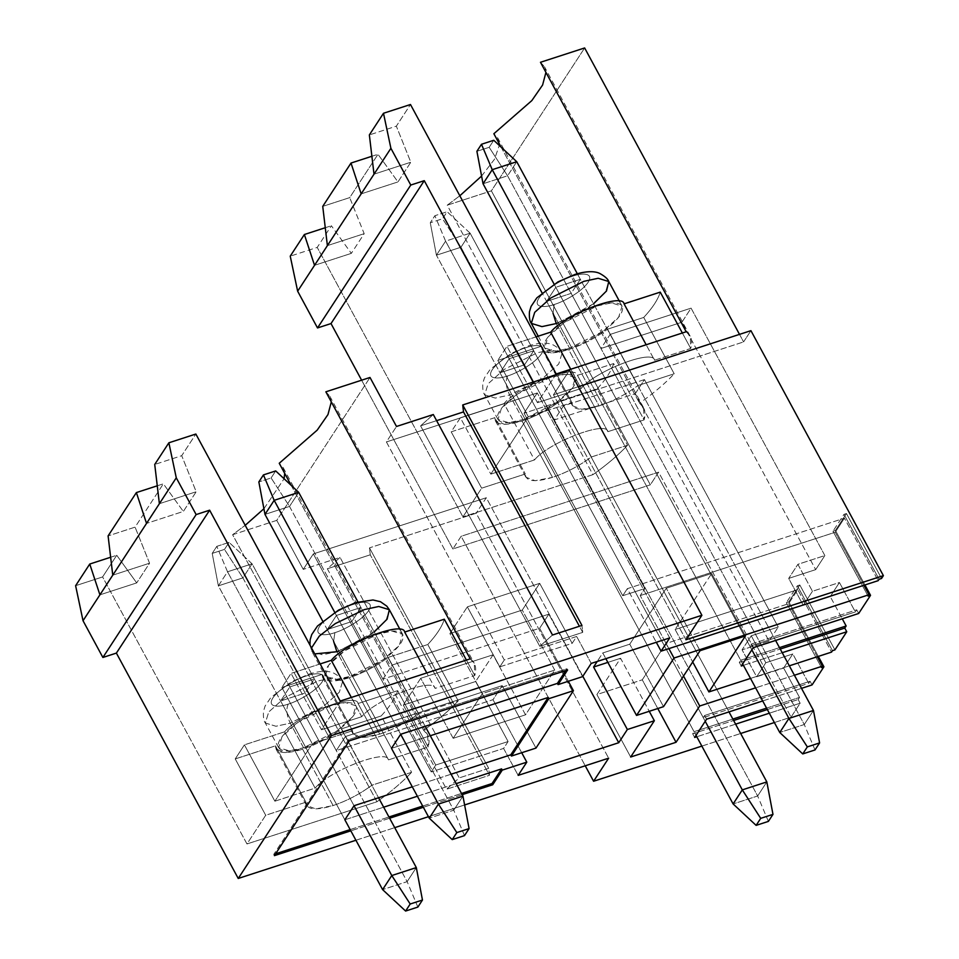 <?xml version="1.0" encoding="UTF-8"?>
<svg xmlns="http://www.w3.org/2000/svg" width="959" height="959" viewBox="0 0 959 959"><rect width="100%" height="100%" fill="white"/><g stroke="black" fill="none" stroke-linecap="round" stroke-linejoin="round"><path stroke-width="0.72" stroke-dasharray="4.79 3.6" d="M322.092 674.405L322.656 677.593L331.874 681.13L349.28 677.761L379.74 734.114L362.334 737.471L353.116 733.947L352.552 730.746L322.092 674.405L352.552 730.746C352.912 738.286 361.975 739.401 379.74 734.114C393.526 729.451 406.484 722.654 418.615 713.724L458.246 700.861C449.208 710.523 437.664 720.341 423.614 730.29C428.745 734.007 430.255 739.569 428.134 746.989L388.515 759.864C387.328 748.284 329.141 770.688 315.115 788.13L274.873 801.197L244.413 744.855L235.231 758.917L265.703 815.258L246.978 843.956L102.601 576.934L116.734 555.273L136.705 582.904L149.556 563.209L135.087 527.138L108.103 535.901L135.087 527.138L163.354 483.816L135.087 527.138L149.556 563.209L136.705 582.904L99.916 594.844L136.705 582.904L116.734 555.273L102.601 576.934L75.617 585.697L102.601 576.934L246.978 843.956L265.703 815.258L305.933 802.192L275.461 745.85L276.024 749.051L285.243 752.575L302.648 749.219L333.121 805.56L315.703 808.916L306.496 805.392L305.933 802.192C306.281 809.732 315.343 810.846 333.121 805.56C346.906 800.909 359.853 794.112 371.996 785.181L411.615 772.307L381.155 715.965C389.977 706.447 395.492 698.008 397.673 690.648L428.134 746.989L427.666 734.846L423.614 730.29C437.664 720.341 449.208 710.523 458.246 700.861L427.774 644.52C436.609 635.002 442.111 626.563 444.305 619.202C442.111 626.563 436.609 635.002 427.774 644.52L458.246 700.861L418.615 713.724L388.155 657.383L427.774 644.52L388.155 657.383L418.615 713.724C406.484 722.654 393.526 729.451 379.74 734.114L349.28 677.761C363.065 673.11 376.024 666.313 388.155 657.383C376.024 666.313 363.065 673.11 349.28 677.761C331.502 683.06 322.44 681.933 322.092 674.405L281.862 687.471L312.322 743.812L274.873 801.197L312.322 743.812L352.552 730.746L312.322 743.812L281.862 687.471L322.092 674.405M541.475 346.211L542.039 349.4L551.257 352.936L568.663 349.579L599.123 405.921L581.717 409.277L572.511 405.753L571.948 402.552L541.475 346.211L571.948 402.552C572.295 410.092 581.358 411.207 599.123 405.921C612.909 401.258 625.867 394.473 637.999 385.53L674.201 373.782C665.162 383.456 653.606 393.262 639.557 403.212C644.7 406.928 646.198 412.49 644.088 419.91L607.898 431.67C606.711 420.09 548.524 442.495 534.499 459.936L490.828 474.118L460.368 417.776L451.186 431.838L481.646 488.179L462.933 516.877L317.225 247.41L331.358 225.749L351.33 253.368L364.18 233.684L349.711 197.614L322.739 206.377L349.711 197.614L377.99 154.291L349.711 197.614L364.18 233.684L351.33 253.368L331.358 225.749L317.225 247.41L290.241 256.161L317.225 247.41L462.933 516.877L481.646 488.179L525.316 473.998L494.856 417.656L495.419 420.857L504.626 424.381L522.032 421.025L552.504 477.366L535.098 480.723L525.88 477.198L525.316 473.998C525.664 481.538 534.726 482.665 552.504 477.366C566.289 472.715 579.248 465.918 591.379 456.987L627.57 445.228L597.109 388.886C605.932 379.368 611.434 370.929 613.628 363.569L644.088 419.91L643.609 407.767L639.557 403.212C653.606 393.262 665.162 383.456 674.201 373.782L643.729 317.441C652.552 307.923 658.066 299.484 660.248 292.123C658.066 299.484 652.552 307.923 643.729 317.441L674.201 373.782L637.999 385.53L607.538 329.189L643.729 317.441L607.538 329.189L637.999 385.53C625.867 394.473 612.909 401.258 599.123 405.921L568.663 349.579C582.449 344.916 595.407 338.119 607.538 329.189C595.407 338.119 582.449 344.916 568.663 349.579C550.886 354.866 541.835 353.739 541.475 346.211L497.817 360.392L528.277 416.733L490.828 474.118L528.277 416.733L571.948 402.552L528.277 416.733L497.817 360.392L541.475 346.211M355.921 840.252L394.724 827.653L355.921 840.252M428.445 816.696L464.612 804.961L428.445 816.696M701.844 746.102L740.66 733.491L701.844 746.102M774.369 722.547L791.055 717.128L800.142 703.211L769.322 713.208L800.142 703.211L791.055 717.128L658.593 472.164L650.334 484.822L491.38 190.853L584.642 47.95L491.38 190.853L447.23 205.19L459.829 195.78L447.23 205.19L592.938 474.657C606.987 464.707 618.531 454.902 627.57 445.228C618.531 454.902 606.987 464.707 592.938 474.657L462.933 516.877L592.938 474.657L447.23 205.19L491.38 190.853L650.334 484.822L452.876 548.944L361.627 380.196L452.876 548.944L461.135 536.285L585.23 765.785L461.135 536.285L658.593 472.164L791.055 717.128L774.369 722.547M735.601 724.165L696.797 736.764L735.601 724.165M762.693 700.957L801.508 688.358L762.693 700.957M794.412 675.244L755.608 687.855L794.412 675.244M462.154 794.675L423.351 807.274L462.154 794.675M389.63 818.219L350.826 830.83L389.63 818.219M750.513 678.421L789.317 665.822L750.513 678.421M782.232 652.707L743.429 665.318L782.232 652.707M881.549 578.457L846.449 513.533L835.433 530.411L864.922 584.954L835.433 530.411L846.449 513.533L881.549 578.457M858.689 613.472L856.711 609.804L855.332 611.914L839.437 582.509L830.254 596.582L842.278 618.807L830.254 596.582L803.27 605.333L788.706 578.397L815.689 569.634L824.86 555.561L691.079 308.139L681.909 322.212L815.689 569.634L681.909 322.212L600.957 348.489L571.156 293.37L546.63 301.342L740.672 660.224L779.487 647.625L740.672 660.224L546.63 301.342L571.156 293.37L580.339 279.309L610.14 334.427L691.079 308.139L824.86 555.561L797.888 564.324L812.453 591.271L839.437 582.509L855.332 611.914L749.854 646.162L555.8 287.28L580.339 279.309L555.8 287.28L546.63 301.342L555.8 287.28L749.854 646.162L751.233 644.052L753.223 647.721L751.233 644.052L856.711 609.804L858.689 613.472M834.917 649.902L799.818 584.978L788.801 601.856L818.303 656.412L788.801 601.856L799.818 584.978L834.917 649.902M812.069 684.918L810.079 681.25L808.701 683.359L792.805 653.966L783.635 668.027L799.53 697.421L798.152 699.531L800.142 703.211L798.152 699.531L799.53 697.421L783.635 668.027L756.651 676.79L742.074 649.842L769.058 641.08L778.24 627.018L644.46 379.596L635.278 393.658L769.058 641.08L635.278 393.658L554.338 419.946L524.525 364.828L499.999 372.787L694.052 731.669L732.856 719.07L694.052 731.669L499.999 372.787L524.525 364.828L533.707 350.754L563.508 405.873L644.46 379.596L778.24 627.018L751.257 635.781L765.821 662.729L792.805 653.966L808.701 683.359L703.223 717.608L509.181 358.726L533.707 350.754L509.181 358.726L499.999 372.787L509.181 358.726L703.223 717.608L704.601 715.498L706.591 719.178L704.601 715.498L810.079 681.25L812.069 684.918M739.509 334.379L743.585 341.919L750.933 330.663L743.585 341.919L739.509 334.379M157.264 485.805L163.354 483.816L183.337 511.447L196.187 491.763L181.719 455.693L195.852 434.031L181.719 455.693L154.735 464.456L181.719 455.693L196.187 491.763L183.337 511.447L146.535 523.398L183.337 511.447L163.354 483.816L157.264 485.805M546.127 406.041L644.808 588.55L622.727 595.719L524.046 413.209L743.585 341.919L524.046 413.209L537.268 392.95L386.405 441.943L504.29 659.972L576.659 636.476L572.151 643.357L499.795 666.865L504.29 659.972L499.795 666.865L467.345 606.843L449.903 633.563L482.353 693.585L554.722 670.089L525.532 714.815L453.163 738.31L482.353 693.585L453.163 738.31L420.713 678.289L403.283 705.021L435.734 765.03L431.226 771.923L313.341 553.894L303.248 569.37L276.755 520.377L370.006 377.474L276.755 520.377L232.605 534.714L245.204 525.304L232.605 534.714L376.983 801.736C391.032 791.786 402.576 781.981 411.615 772.307C402.576 781.981 391.032 791.786 376.983 801.736L246.978 843.956L376.983 801.736L232.605 534.714L276.755 520.377L303.248 569.37L340.049 557.419L459.253 777.893L488.694 768.339L369.479 547.865L476.179 513.209L608.641 758.185L476.179 513.209L369.479 547.865L370.258 554.817L327.331 568.759L340.049 557.419L303.248 569.37L313.341 553.894L486.285 497.745L476.179 513.209L486.285 497.745L582.82 676.299L486.285 497.745L313.341 553.894L431.226 771.923L435.734 765.03L508.09 741.535L503.595 748.428L431.226 771.923L503.595 748.428L518.16 775.375L503.595 748.428L508.09 741.535L475.64 681.513L493.082 654.793L525.532 714.815L554.722 670.089L522.271 610.068L539.701 583.348L572.151 643.357L576.659 636.476L504.29 659.972L386.405 441.943L396.499 426.467L386.405 441.943L537.268 392.95L524.046 413.209L622.727 595.719L627.318 588.682L656.304 642.29L627.318 588.682L844.399 518.184L878.18 580.651L844.399 518.184L627.318 588.682L622.727 595.719L644.808 588.55L546.127 406.041M567.608 669.981L566.949 668.747L565.762 670.581L566.949 668.747L348.632 739.641L273.747 854.409L275.593 853.81L273.747 854.409L274.406 855.644L273.747 854.409L348.632 739.641L349.304 740.863L348.632 739.641L566.949 668.747L567.608 669.981M382.893 679.14L392.075 665.066L360.944 607.503L351.773 621.564L382.893 679.14L351.773 621.564L360.944 607.503L336.417 615.462L327.247 629.536L351.773 621.564L327.247 629.536L391.488 748.344L430.291 735.745L391.488 748.344L327.247 629.536L336.417 615.462L400.658 734.282L336.417 615.462L360.944 607.503L392.075 665.066L548.824 614.168L539.641 628.241L568.315 681.274L539.641 628.241L382.893 679.14L539.641 628.241L548.824 614.168L582.592 676.634L548.824 614.168L392.075 665.066L382.893 679.14M340.229 701.053L321.505 729.739L291.045 673.398L281.862 687.471L291.045 673.398L321.505 729.739L340.229 701.053M361.735 716.685L321.505 729.739L361.735 716.685L351.33 697.445L361.735 716.685C375.772 699.231 433.947 676.826 435.134 688.406C433.947 676.826 375.772 699.231 361.735 716.685M470.234 658.833C475.364 662.549 476.875 668.123 474.765 675.544L435.134 688.406L426.779 672.942L435.134 688.406L474.765 675.544L474.285 663.388L470.234 658.833M325.856 391.811L329.812 396.187L331.311 401.893L325.856 391.811M291.176 485.35L423.614 730.29L291.176 485.35M466.41 660.08L474.765 675.544L466.41 660.08M263.917 508.749L284.092 478.745L263.917 508.749M284.679 473.35L279.237 463.269L283.193 467.644L284.679 473.35M371.888 156.269L377.99 154.291L397.961 181.922L410.812 162.227L396.343 126.168L410.476 104.507L396.343 126.168L369.359 134.931L396.343 126.168L410.812 162.227L397.961 181.922L377.99 154.291L371.888 156.269M556.184 373.974L537.46 402.672L506.987 346.319L497.817 360.392L506.987 346.319L537.46 402.672L556.184 373.974M581.118 388.491L537.46 402.672L581.118 388.491L570.725 369.251L581.118 388.491C595.155 371.049 653.331 348.632 654.529 360.212C653.331 348.632 595.155 371.049 581.118 388.491M686.188 331.754C691.319 335.482 692.83 341.044 690.72 348.465L654.529 360.212L646.162 344.761L654.529 360.212L690.72 348.465L690.24 336.309L686.188 331.754M540.48 62.287L544.436 66.662L545.935 72.369L540.48 62.287M501.089 147.123L639.557 403.212L501.089 147.123M682.352 333.001L690.72 348.465L682.352 333.001M481.586 176.06L494.46 159.302L499.291 145.444L494.46 159.302L481.586 176.06M499.315 143.826L493.861 133.733L497.817 138.108L499.315 143.826M110.633 557.251L116.734 555.273L110.633 557.251M325.269 227.727L331.358 225.749L325.269 227.727M521.696 752.719L493.01 699.686L336.273 750.585L305.142 693.021L280.615 700.981L344.856 819.789L383.66 807.19L344.856 819.789L280.615 700.981L305.142 693.021L336.273 750.585L345.456 736.524L502.192 685.625L535.973 748.092L502.192 685.625L493.01 699.686L521.696 752.719M417.381 796.246L456.184 783.635L417.381 796.246M451.09 774.213L412.286 786.812L451.09 774.213M354.039 805.728L289.798 686.92L314.324 678.948L345.456 736.524L314.324 678.948L305.142 693.021L314.324 678.948L289.798 686.92L280.615 700.981L289.798 686.92L354.039 805.728L227.535 571.78L354.039 805.728M675.124 629.464L692.698 661.962L675.124 629.464L711.662 573.482L675.124 629.464L797.78 589.641L675.124 629.464M745.431 635.949L711.662 573.482L745.431 635.949M663.52 706.663L629.751 644.196L666.277 588.227L700.058 650.693L666.277 588.227L711.662 573.482L666.277 588.227L629.751 644.196L602.767 652.959L605.848 658.665L602.767 652.959L597.205 661.47L602.767 652.959L629.751 644.196L663.52 706.663M766.577 708.126L799.53 697.421L766.577 708.126M569.43 370.318L553.463 394.784L578.301 386.717L553.463 394.784L569.43 370.318M433.3 414.528L420.581 425.856L436.609 420.653L420.581 425.856L539.797 646.33L582.724 632.389L581.945 625.436L582.724 632.389L579.404 626.263L582.724 632.389L539.797 646.33L420.581 425.856L433.3 414.528M668.891 648.62L640.216 595.575L644.808 588.55L640.216 595.575L668.891 648.62M461.135 536.285L452.876 548.944L650.334 484.822L658.593 472.164L461.135 536.285M685.925 639.761L553.463 394.784L685.925 639.761M669.718 637.927L537.268 392.95L669.718 637.927M591.223 663.412L576.659 636.476L591.223 663.412M627.57 445.228L591.379 456.987L560.907 400.646L597.109 388.886L627.57 445.228M552.504 477.366L522.032 421.025C535.817 416.362 548.776 409.577 560.907 400.646L591.379 456.987C579.248 465.918 566.289 472.715 552.504 477.366M525.316 473.998L481.646 488.179L451.186 431.838L494.856 417.656L525.316 473.998M490.828 474.118L534.499 459.936L504.026 403.595L460.368 417.776L490.828 474.118M534.499 459.936C548.524 442.495 606.711 420.09 607.898 431.67L577.438 375.329C576.239 363.749 518.064 386.153 504.026 403.595L534.499 459.936M607.898 431.67L644.088 419.91L613.628 363.569L577.438 375.329L607.898 431.67M613.628 363.569C611.434 370.929 605.932 379.368 597.109 388.886L560.907 400.646C548.776 409.577 535.817 416.362 522.032 421.025C504.266 426.311 495.204 425.197 494.856 417.656L451.186 431.838L460.368 417.776L504.026 403.595C518.064 386.153 576.239 363.749 577.438 375.329L613.628 363.569M522.955 419.622C533.168 416.973 562.825 402.348 573.518 386.573C583.204 371.121 561.806 373.075 550.49 377.426C540.277 380.064 510.62 394.688 499.927 410.464C490.241 425.916 511.638 423.962 522.955 419.622L508.606 422.691L497.997 419.455L501.401 408.414L517.452 394.065L550.49 377.426L564.839 374.346L575.448 377.582L572.043 388.635L555.992 402.972L522.955 419.622L509.649 395L542.674 378.361L558.725 364.012L562.142 352.96L551.521 349.723L537.184 352.804L504.146 369.443L488.095 383.792L484.691 394.844L495.3 398.081L509.649 395L522.955 419.622M507.635 375.904C500.047 378.817 485.71 380.136 492.207 369.778C499.363 359.205 519.239 349.412 526.083 347.637C533.66 344.725 547.997 343.418 541.511 353.763C534.343 364.336 514.468 374.13 507.635 375.904C514.468 374.13 534.343 364.336 541.511 353.763C547.997 343.418 533.66 344.725 526.083 347.637C519.239 349.412 499.363 359.205 492.207 369.778C485.71 380.136 500.047 378.817 507.635 375.904C505.309 380.879 505.98 387.244 509.649 395L495.3 398.081L484.691 394.844L488.095 383.792L504.146 369.443L537.184 352.804L551.521 349.723L562.142 352.96L558.725 364.012L542.674 378.361L509.649 395C505.98 387.244 505.309 380.879 507.635 375.904M694.664 737.459L692.674 733.779L694.052 731.669L692.674 733.779L733.623 720.485L692.674 733.779L694.664 737.459M524.525 364.828L554.338 419.946L563.508 405.873L533.707 350.754L524.525 364.828M769.058 641.08L742.074 649.842L751.257 635.781L778.24 627.018L769.058 641.08M635.278 393.658L644.46 379.596L563.508 405.873L554.338 419.946L635.278 393.658M765.821 662.729L756.651 676.79L783.635 668.027L792.805 653.966L765.821 662.729L751.257 635.781L742.074 649.842L756.651 676.79L765.821 662.729M767.344 709.54L798.152 699.531L767.344 709.54M808.701 683.359L810.079 681.25L704.601 715.498L703.223 717.608L808.701 683.359M683.515 676.023L665.954 643.525L642.266 679.811L657.79 708.533L642.266 679.811L596.894 694.556L630.662 757.023L596.894 694.556L620.569 658.27L649.243 711.302L620.569 658.27L596.894 694.556L642.266 679.811L665.954 643.525L788.598 603.702L797.78 589.641L831.549 652.108L797.78 589.641L788.598 603.702L665.954 643.525L683.515 676.023M607.862 662.393L620.569 658.27L607.862 662.393M411.615 772.307L371.996 785.181L341.524 728.828L381.155 715.965L411.615 772.307M333.121 805.56L302.648 749.219C316.434 744.556 329.393 737.771 341.524 728.828L371.996 785.181C359.853 794.112 346.906 800.909 333.121 805.56M305.933 802.192L265.703 815.258L235.231 758.917L275.461 745.85L305.933 802.192M274.873 801.197L315.115 788.13L284.643 731.789L244.413 744.855L274.873 801.197M315.115 788.13C329.141 770.688 387.328 748.284 388.515 759.864L358.043 703.51C356.856 691.93 298.681 714.347 284.643 731.789L315.115 788.13M388.515 759.864L428.134 746.989L397.673 690.648L358.043 703.51L388.515 759.864M397.673 690.648C395.492 698.008 389.977 706.447 381.155 715.965L341.524 728.828C329.393 737.771 316.434 744.556 302.648 749.219C284.883 754.505 275.82 753.39 275.461 745.85L235.231 758.917L244.413 744.855L284.643 731.789C298.681 714.347 356.856 691.93 358.043 703.51L397.673 690.648M303.583 747.792C313.785 745.143 343.418 730.542 354.099 714.779C363.785 699.339 342.399 701.293 331.095 705.632C320.893 708.281 291.26 722.882 280.579 738.646C270.894 754.086 292.279 752.132 303.583 747.792L289.246 750.873L278.649 747.636L282.054 736.596L298.081 722.259L331.095 705.632L345.42 702.551L356.029 705.788L352.624 716.829L336.585 731.166L303.583 747.792L290.265 723.17L323.279 706.543L339.318 692.206L342.723 681.166L332.114 677.941L317.777 681.01L284.775 697.637L268.736 711.974L265.331 723.014L275.94 726.251L290.265 723.17L303.583 747.792M288.251 704.086C280.687 706.987 266.362 708.305 272.847 697.96C280.004 687.399 299.855 677.617 306.676 675.843C314.252 672.942 328.577 671.636 322.092 681.969C314.936 692.53 295.084 702.312 288.251 704.086C295.084 702.312 314.936 692.53 322.092 681.969C328.577 671.636 314.252 672.942 306.676 675.843C299.855 677.617 280.004 687.399 272.847 697.96C266.362 708.305 280.687 706.987 288.251 704.086C285.938 709.049 286.609 715.414 290.265 723.17L275.94 726.251L265.331 723.014L268.736 711.974L284.775 697.637L317.777 681.01L332.114 677.941L342.723 681.166L339.318 692.206L323.279 706.543L290.265 723.17C286.609 715.414 285.938 709.049 288.251 704.086M508.09 741.535L435.734 765.03L403.283 705.021L475.64 681.513L508.09 741.535M453.163 738.31L525.532 714.815L493.082 654.793L420.713 678.289L453.163 738.31M493.082 654.793L475.64 681.513L403.283 705.021L420.713 678.289L493.082 654.793M502.192 685.625L345.456 736.524L336.273 750.585L493.01 699.686L502.192 685.625M817.272 656.735L788.598 603.702L817.272 656.735M350.155 829.595L388.97 816.996L350.155 829.595M422.679 806.051L461.495 793.453L422.679 806.051M314.54 265.319L351.33 253.368L314.54 265.319M327.391 245.624L364.18 233.684L327.391 245.624M112.766 575.16L149.556 563.209L112.766 575.16M821.455 667.572L786.356 602.66L797.373 585.781L832.472 650.693L797.373 585.781L799.818 584.978L797.373 585.781L786.356 602.66L788.801 601.856L786.356 602.66L821.455 667.572M536.117 336.861L506.987 346.319L536.117 336.861M531.31 323.387L541.931 326.623L556.268 323.543L569.586 348.165C579.787 345.516 609.456 330.903 620.149 315.127C629.835 299.664 608.438 301.629 597.121 305.969C586.908 308.618 557.251 323.243 546.558 339.018C536.872 354.47 558.27 352.516 569.586 348.165L555.237 351.246L544.628 348.009L548.033 336.957L564.084 322.62L597.121 305.969L611.458 302.9L622.079 306.137L618.663 317.177L602.624 331.526L569.586 348.165L556.268 323.543L589.306 306.904L605.357 292.567L608.761 281.514M554.254 304.459C546.678 307.371 532.341 308.678 538.826 298.333C545.995 287.76 565.87 277.966 572.703 276.192C580.291 273.279 594.628 271.96 588.131 282.318C580.974 292.891 561.099 302.684 554.254 304.459C561.099 302.684 580.974 292.891 588.131 282.318C594.628 271.96 580.291 273.279 572.703 276.192C565.87 277.966 545.995 287.76 538.826 298.333C532.341 308.678 546.678 307.371 554.254 304.459L552.983 313.09L554.254 304.459M741.283 666.014L739.293 662.333L740.672 660.224L739.293 662.333L780.242 649.039L739.293 662.333L741.283 666.014M571.156 293.37L600.957 348.489L610.14 334.427L580.339 279.309L571.156 293.37M593.573 303.787L558.27 322.871M815.689 569.634L788.706 578.397L797.888 564.324L824.86 555.561L815.689 569.634M681.909 322.212L691.079 308.139L610.14 334.427L600.957 348.489L681.909 322.212M812.453 591.271L803.27 605.333L830.254 596.582L839.437 582.509L812.453 591.271L797.888 564.324L788.706 578.397L803.27 605.333L812.453 591.271M855.332 611.914L856.711 609.804L751.233 644.052L749.854 646.162L855.332 611.914M361.159 193.874L397.961 181.922L361.159 193.874M374.01 174.178L410.812 162.227L374.01 174.178M320.162 663.94L291.045 673.398L320.162 663.94M314.744 653.906L311.963 651.569L311.519 647.948L311.963 651.569L322.56 654.793L336.897 651.724L350.203 676.347C360.404 673.697 390.049 659.085 400.73 643.321C410.404 627.881 389.03 629.847 377.714 634.187C367.513 636.824 337.88 651.437 327.199 667.2C317.525 682.64 338.899 680.686 350.203 676.347L335.878 679.416L325.269 676.179L328.673 665.138L344.713 650.813L377.714 634.187L392.051 631.106L402.66 634.343L399.256 645.383L383.216 659.708L350.203 676.347L336.897 651.724L369.898 635.098L385.938 620.761L389.342 609.72M334.883 632.628C327.307 635.541 312.994 636.848 319.479 626.515C326.623 615.954 346.475 606.172 353.308 604.398C360.884 601.497 375.197 600.178 368.712 610.523C361.567 621.084 341.716 630.866 334.883 632.628C341.716 630.866 361.567 621.084 368.712 610.523C375.197 600.178 360.884 601.497 353.308 604.398C346.475 606.172 326.623 615.954 319.479 626.515C312.994 636.848 327.307 635.541 334.883 632.628L333.612 641.319L334.883 632.628M374.178 631.969L338.875 651.053M554.722 670.089L482.353 693.585L449.903 633.563L522.271 610.068L554.722 670.089M499.795 666.865L572.151 643.357L539.701 583.348L467.345 606.843L499.795 666.865M539.701 583.348L522.271 610.068L449.903 633.563L467.345 606.843L539.701 583.348M863.903 585.29L835.217 532.257L640.216 595.575L835.217 532.257L844.399 518.184L835.217 532.257L863.903 585.29M159.386 503.703L196.187 491.763L159.386 503.703M868.087 596.126L832.975 531.214L843.992 514.336L879.091 579.248L843.992 514.336L846.449 513.533L843.992 514.336L832.975 531.214L835.433 530.411L832.975 531.214L868.087 596.126M370.258 554.817L369.479 547.865L488.694 768.339L489.474 775.292L370.258 554.817L489.474 775.292L446.546 789.233L327.331 568.759L370.258 554.817M340.049 557.419L327.331 568.759L446.546 789.233L459.253 777.893L340.049 557.419M488.694 768.339L459.253 777.893L446.546 789.233L489.474 775.292L488.694 768.339M552.504 635.002L539.797 646.33L552.504 635.002M460.955 247.242L757.658 795.982L733.12 803.942L757.658 795.982L460.955 247.242L470.126 233.169L445.599 241.141L705.213 721.288L445.599 241.141L436.417 255.202L460.955 247.242L436.417 255.202L696.03 735.349L436.417 255.202L430.279 222.752L434.871 215.715L447.134 211.735L442.543 218.76L430.279 222.752L442.543 218.76L460.955 247.242L442.543 218.76L447.134 211.735L470.126 233.169L728.984 711.902L470.126 233.169L460.955 247.242M766.828 781.909L757.658 795.982L766.828 781.909M768.387 821.395L757.658 795.982L768.387 821.395M430.279 222.752L436.417 255.202L445.599 241.141L434.871 215.715L430.279 222.752M470.126 233.169L447.134 211.735L434.871 215.715L445.599 241.141L470.126 233.169M507.575 175.785L804.277 724.524L779.751 732.496L804.277 724.524L507.575 175.785L516.757 161.723L507.575 175.785L483.048 183.756L507.575 175.785L489.174 147.314L476.899 151.294L489.174 147.314L507.575 175.785M742.662 663.904L542.015 292.807L742.662 663.904M493.753 140.278L489.174 147.314L493.753 140.278M554.098 284.116L751.844 649.83L554.098 284.116M775.603 640.456L577.318 273.723L775.603 640.456M813.46 710.463L804.277 724.524L813.46 710.463M815.006 749.95L804.277 724.524L815.006 749.95M242.891 577.881L407.131 881.645L382.605 889.616L407.131 881.645L242.891 577.881L252.073 563.808L227.535 571.78L218.364 585.841L242.891 577.881L218.364 585.841L344.856 819.789L218.364 585.841L212.215 553.391L216.806 546.354L229.069 542.374L224.478 549.411L212.215 553.391L224.478 549.411L242.891 577.881L224.478 549.411L229.069 542.374L252.073 563.808L378.565 797.768L252.073 563.808L242.891 577.881M416.314 867.583L407.131 881.645L416.314 867.583M417.872 907.07L407.131 881.645L417.872 907.07M212.215 553.391L218.364 585.841L227.535 571.78L216.806 546.354L212.215 553.391M252.073 563.808L229.069 542.374L216.806 546.354L227.535 571.78L252.073 563.808M289.51 506.424L453.763 810.199L429.236 818.159L453.763 810.199L289.51 506.424L298.693 492.363L289.51 506.424L264.984 514.396L289.51 506.424L271.109 477.954L258.846 481.945L271.109 477.954L289.51 506.424M391.488 748.344L322.632 621.012L391.488 748.344M275.701 470.929L271.109 477.954L275.701 470.929M334.715 612.322L400.658 734.282L334.715 612.322M425.185 726.311L357.935 601.928L425.185 726.311M462.945 796.126L453.763 810.199L462.945 796.126M464.492 835.613L453.763 810.199L464.492 835.613M322.656 677.593L353.116 733.947M542.039 349.4L572.511 405.753M276.024 749.051L306.496 805.392M495.419 420.857L525.88 477.198M329.812 396.187L474.19 663.208M690.144 336.129L544.436 66.662M283.193 467.644L427.57 734.666M643.513 407.587L497.817 138.108M497.997 419.455L484.691 394.844C483.096 392.842 482.473 388.97 482.821 383.216L484.463 377.846L490.229 369.275L511.291 353.356L528.577 345.815C542.494 341.584 549.927 343.262 553.259 344.964C558.414 347.865 561.375 350.538 562.142 352.96L575.448 377.582M278.649 747.636L265.331 723.014C263.725 721.06 263.114 717.128 263.497 711.218L265.104 706.028L270.87 697.469L291.92 681.561L309.182 674.021C323.075 669.802 330.507 671.468 333.84 673.17C338.995 676.083 341.955 678.744 342.723 681.166L356.029 705.788M619.622 301.594L622.079 306.137M538.227 336.177L544.628 348.009M400.191 629.775L402.66 634.343M309.937 645.035L311.963 651.569L325.269 676.179"/><path stroke-width="1.44" d="M878.18 580.651L879.091 579.248L881.549 578.457L883.383 575.64L685.925 639.761L701.892 615.282L331.49 735.565L238.24 878.468L355.921 840.252L238.24 878.468L116.387 653.091L102.889 657.466L83.025 620.725L99.916 594.844L89.75 564.036L110.633 557.251L89.75 564.036L75.617 585.697L89.75 564.036L99.916 594.844L83.025 620.725L75.617 585.697L83.025 620.725L102.889 657.466L196.139 514.575L209.637 510.188L331.49 735.565L701.892 615.282L569.43 370.318L462.729 404.962L581.945 625.436L552.504 635.002L433.3 414.528L396.499 426.467L370.006 377.474L396.499 426.467L433.3 414.528L552.504 635.002L581.945 625.436L462.729 404.962L569.43 370.318L701.892 615.282L685.925 639.761L883.383 575.64L881.549 578.457L879.091 579.248L878.18 580.651L661.087 651.149L878.18 580.651M394.724 827.653L428.445 816.696L394.724 827.653M464.612 804.961L608.641 758.185L593.585 781.249L701.844 746.102L593.585 781.249L608.641 758.185L464.612 804.961M740.66 733.491L774.369 722.547L740.66 733.491M769.322 713.208L735.601 724.165L769.322 713.208M696.797 736.764L694.664 737.459L706.591 719.178L762.693 700.957L706.591 719.178L694.664 737.459L696.797 736.764M801.508 688.358L812.069 684.918L823.913 666.781L821.455 667.572L822.378 666.169L794.412 675.244L822.378 666.169L817.272 656.735L822.378 666.169L821.455 667.572L823.913 666.781L812.069 684.918L801.508 688.358M755.608 687.855L699.722 705.992L676.047 742.29L630.662 757.023L654.35 720.736L627.366 729.499L618.735 742.722L518.16 775.375L526.791 762.153L502.264 770.113L492.722 784.75L462.154 794.675L492.722 784.75L502.264 770.113L526.791 762.153L521.696 752.719L526.791 762.153L518.16 775.375L618.735 742.722L627.366 729.499L593.585 667.032L597.205 661.47L593.585 667.032L607.862 662.393L593.585 667.032L627.366 729.499L654.35 720.736L630.662 757.023L676.047 742.29L699.722 705.992L683.515 676.023L699.722 705.992L755.608 687.855M423.351 807.274L389.63 818.219L423.351 807.274M350.826 830.83L274.406 855.644L349.304 740.863L567.608 669.981L558.066 684.606L582.592 676.634L591.223 663.412L669.718 637.927L661.087 651.149L669.718 637.927L591.223 663.412L582.592 676.634L558.066 684.606L567.608 669.981L349.304 740.863L274.406 855.644L350.826 830.83M858.689 613.472L870.532 595.335L868.087 596.126L868.998 594.724L673.985 658.042L636.536 715.426L663.52 706.663L700.058 650.693L745.431 635.949L708.905 691.93L750.513 678.421L708.905 691.93L745.431 635.949L700.058 650.693L663.52 706.663L636.536 715.426L673.985 658.042L668.891 648.62L673.985 658.042L868.998 594.724L863.903 585.29L868.998 594.724L868.087 596.126L870.532 595.335L858.689 613.472L753.223 647.721L858.689 613.472M789.317 665.822L831.549 652.108L832.472 650.693L834.917 649.902L846.761 631.753L782.232 652.707L846.761 631.753L834.917 649.902L832.472 650.693L831.549 652.108L789.317 665.822M743.429 665.318L741.283 666.014L753.223 647.721L741.283 666.014L743.429 665.318M864.922 584.954L870.532 595.335L864.922 584.954M842.278 618.807L846.15 625.975L844.771 628.085L846.761 631.753L844.771 628.085L846.15 625.975L842.278 618.807M818.303 656.412L823.913 666.781L818.303 656.412M584.642 47.95L739.509 334.379L584.642 47.95L540.48 62.287L584.642 47.95M750.933 330.663L883.383 575.64L750.933 330.663L578.301 386.717L750.933 330.663M136.382 492.578L157.264 485.805L136.382 492.578L108.103 535.901L136.382 492.578L146.535 523.398L136.382 492.578M108.103 535.901L112.766 575.16L146.535 523.398L99.916 594.844L112.766 575.16L108.103 535.901M573.422 690.708L548.884 698.667L511.447 756.052L535.973 748.092L573.422 690.708L535.973 748.092L511.447 756.052L510.775 754.829L451.09 774.213L510.775 754.829L511.447 756.052L548.884 698.667L548.224 697.445L510.775 754.829L548.224 697.445L430.291 735.745L548.224 697.445L548.884 698.667L573.422 690.708L568.315 681.274L573.422 690.708M557.407 683.383L558.066 684.606L557.407 683.383L565.762 670.581L557.407 683.383L400.658 734.282L557.407 683.383M195.852 434.031L340.229 701.053L470.234 658.833L325.856 391.811L370.006 377.474L325.856 391.811L470.234 658.833L340.229 701.053L195.852 434.031L168.868 442.794L195.852 434.031M331.311 401.893L327.978 414.552L317.189 430.135L279.237 463.269L291.176 485.35L279.237 463.269L317.189 430.135L327.978 414.552L331.311 401.893M444.305 619.202L466.41 660.08L444.305 619.202L404.674 632.065C403.487 620.485 345.3 642.89 331.275 660.331L320.162 663.94L331.275 660.331L351.33 697.445L331.275 660.331C345.3 642.89 403.487 620.485 404.674 632.065L426.779 672.942L404.674 632.065L444.305 619.202M245.204 525.304L263.917 508.749L245.204 525.304M284.092 478.745L284.679 473.35L284.092 478.745M154.735 464.456L168.868 442.794L176.276 477.822L196.139 514.575L176.276 477.822L146.535 523.398L176.276 477.822L168.868 442.794L154.735 464.456L159.386 503.703L154.735 464.456M322.739 206.377L351.006 163.054L371.888 156.269L351.006 163.054L322.739 206.377L327.391 245.624L361.159 193.874L351.006 163.054L361.159 193.874L314.54 265.319L304.375 234.511L325.269 227.727L304.375 234.511L290.241 256.161L304.375 234.511L314.54 265.319L297.65 291.2L327.391 245.624L322.739 206.377M779.487 647.625L846.15 625.975L779.487 647.625M410.476 104.507L556.184 373.974L686.188 331.754L540.48 62.287L686.188 331.754L556.184 373.974L410.476 104.507L383.492 113.27L410.476 104.507M545.935 72.369L542.602 85.027L531.813 100.611L493.861 133.733L501.089 147.123L493.861 133.733L531.813 100.611L542.602 85.027L545.935 72.369M660.248 292.123L682.352 333.001L660.248 292.123L624.057 303.871C622.87 292.291 564.683 314.696 550.658 332.15L536.117 336.861L550.658 332.15L570.725 369.251L550.658 332.15C564.683 314.696 622.87 292.291 624.057 303.871L646.162 344.761L624.057 303.871L660.248 292.123M459.829 195.78L481.586 176.06L459.829 195.78M499.291 145.444L499.315 143.826L499.291 145.444M369.359 134.931L383.492 113.27L390.9 148.297L410.776 185.051L424.262 180.664L533.168 382.09L424.262 180.664L331.011 323.567L317.513 327.942L297.65 291.2L290.241 256.161L297.65 291.2L317.513 327.942L410.776 185.051L390.9 148.297L361.159 193.874L390.9 148.297L383.492 113.27L369.359 134.931L374.01 174.178L369.359 134.931M501.605 768.89L502.264 770.113L501.605 768.89L492.051 783.527L492.722 784.75L492.051 783.527L501.605 768.89L456.184 783.635L501.605 768.89M383.66 807.19L417.381 796.246L383.66 807.19M412.286 786.812L354.039 805.728L344.856 819.789L354.039 805.728L412.286 786.812M692.698 661.962L708.905 691.93L692.698 661.962M732.856 719.07L766.577 708.126L732.856 719.07M361.627 380.196L331.011 323.567L361.627 380.196M463.509 411.914L462.729 404.962L463.509 411.914L579.404 626.263L463.509 411.914L436.609 420.653L463.509 411.914M585.23 765.785L593.585 781.249L585.23 765.785M582.82 676.299L618.735 742.722L582.82 676.299M605.848 658.665L636.536 715.426L605.848 658.665M410.776 185.051L317.513 327.942L331.011 323.567L424.262 180.664L410.776 185.051M656.304 642.29L661.087 651.149L656.304 642.29M196.139 514.575L102.889 657.466L116.387 653.091L209.637 510.188L196.139 514.575M116.387 653.091L238.24 878.468L331.49 735.565L209.637 510.188L116.387 653.091M733.623 720.485L767.344 709.54L733.623 720.485M657.79 708.533L676.047 742.29L657.79 708.533M649.243 711.302L654.35 720.736L649.243 711.302M275.593 853.81L350.155 829.595L275.593 853.81M388.97 816.996L422.679 806.051L388.97 816.996M461.495 793.453L492.051 783.527L461.495 793.453M391.488 748.344L400.658 734.282L391.488 748.344L429.236 818.159L391.488 748.344M558.27 322.871L556.268 323.543L552.983 313.09L556.268 323.543L541.931 326.623L531.31 323.387C529.716 321.397 529.092 317.525 529.452 311.771L531.082 306.4L536.86 297.829L557.922 281.91L575.196 274.358C589.114 270.138 596.546 271.805 599.89 273.507C605.045 276.42 608.006 279.081 608.761 281.514L598.152 278.278L583.803 281.359L550.766 297.997L534.714 312.334L531.31 323.387L534.714 312.334L550.766 297.997L583.803 281.359L598.152 278.278L608.761 281.514L606.496 290.997L593.573 303.787M780.242 649.039L844.771 628.085L780.242 649.039M309.937 645.035L310.129 639.773L311.735 634.57L317.501 626.011L338.539 610.104L355.801 602.576L372.979 599.974L380.471 601.725L386.801 606.16L389.342 609.72L378.745 606.484L364.408 609.564L335.302 623.578L319.263 636.141L311.519 647.948L319.263 636.141L335.302 623.578L364.408 609.564L378.745 606.484L389.342 609.72L387.088 619.19L374.178 631.969M338.875 651.053L336.897 651.724L333.612 641.319L336.897 651.724L314.744 653.906M733.12 803.942L696.03 735.349L733.12 803.942L742.302 789.88L766.828 781.909L728.984 711.902L766.828 781.909L742.302 789.88L705.213 721.288L742.302 789.88L760.715 818.351L756.124 825.375L768.387 821.395L772.978 814.371L760.715 818.351L772.978 814.371L766.828 781.909L772.978 814.371L768.387 821.395L756.124 825.375L760.715 818.351L742.302 789.88L733.12 803.942L756.124 825.375L733.12 803.942M779.751 732.496L742.662 663.904L779.751 732.496L788.933 718.423L813.46 710.463L775.603 640.456L813.46 710.463L788.933 718.423L751.844 649.83L788.933 718.423L807.334 746.893L802.743 753.93L815.006 749.95L819.597 742.913L807.334 746.893L819.597 742.913L813.46 710.463L819.597 742.913L815.006 749.95L802.743 753.93L807.334 746.893L788.933 718.423L779.751 732.496L802.743 753.93L779.751 732.496M542.015 292.807L483.048 183.756L542.015 292.807M476.899 151.294L481.49 144.27L493.753 140.278L516.757 161.723L492.231 169.683L554.098 284.116L492.231 169.683L483.048 183.756L476.899 151.294L483.048 183.756L492.231 169.683L481.49 144.27L476.899 151.294M577.318 273.723L516.757 161.723L577.318 273.723M516.757 161.723L493.753 140.278L481.49 144.27L492.231 169.683L516.757 161.723M382.605 889.616L344.856 819.789L382.605 889.616L391.787 875.543L416.314 867.583L378.565 797.768L416.314 867.583L391.787 875.543L354.039 805.728L391.787 875.543L410.188 904.013L405.609 911.05L417.872 907.07L422.463 900.033L410.188 904.013L422.463 900.033L416.314 867.583L422.463 900.033L417.872 907.07L405.609 911.05L410.188 904.013L391.787 875.543L382.605 889.616L405.609 911.05L382.605 889.616M322.632 621.012L264.984 514.396L322.632 621.012M258.846 481.945L263.437 474.909L275.701 470.929L298.693 492.363L274.166 500.334L334.715 612.322L274.166 500.334L264.984 514.396L258.846 481.945L264.984 514.396L274.166 500.334L263.437 474.909L258.846 481.945M400.658 734.282L438.407 804.098L462.945 796.126L425.185 726.311L462.945 796.126L438.407 804.098L400.658 734.282M357.935 601.928L298.693 492.363L357.935 601.928M456.82 832.568L452.228 839.604L464.492 835.613L469.083 828.588L456.82 832.568L469.083 828.588L462.945 796.126L469.083 828.588L464.492 835.613L452.228 839.604L456.82 832.568L438.407 804.098L456.82 832.568M429.236 818.159L438.407 804.098L429.236 818.159L452.228 839.604L429.236 818.159M298.693 492.363L275.701 470.929L263.437 474.909L274.166 500.334L298.693 492.363M608.761 281.514L619.622 301.594M531.31 323.387L538.227 336.177M389.342 609.72L400.191 629.775"/></g></svg>
